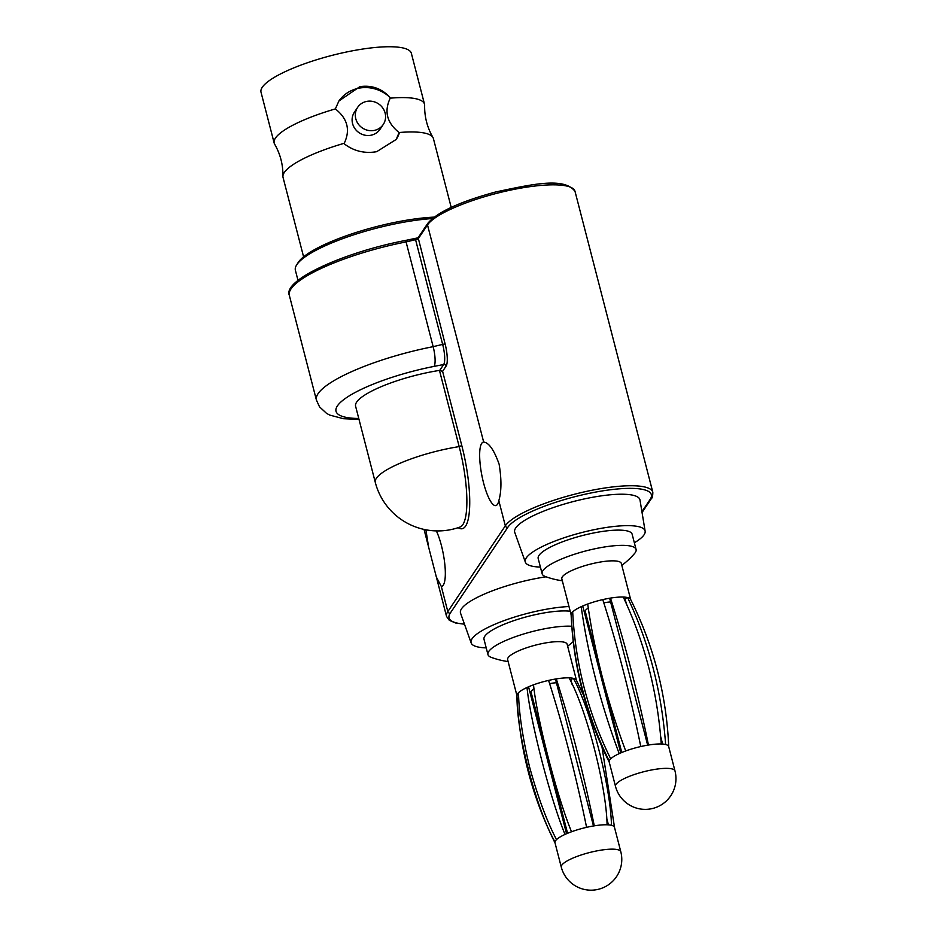 <?xml version="1.0" encoding="UTF-8"?>
<svg xmlns="http://www.w3.org/2000/svg" width="936" height="936" viewBox="0 0 936 936"><rect width="100%" height="100%" fill="white"/><g stroke="black" fill="none" stroke-linecap="round" stroke-linejoin="round"><path stroke-width="1.4" d="M460.126 527.003L460.126 527.003A63.952 15.584 -101.1 0 0 459.178 446.601L461.799 445.594A65.988 16.076 78.9 0 1 458.184 527.67M439.464 370.41A64.701 14.882 165.5 0 0 430.314 372.025A64.701 14.882 165.5 0 0 355.598 406.236L375.301 482.426A64.701 14.882 -14.5 0 1 450.017 448.227A64.701 14.882 -14.5 0 1 459.178 446.601L439.464 370.41L442.599 371.335L461.799 445.594M439.756 370.363L443.676 364.513A16.169 3.943 -101.1 0 0 442.751 344.776L415.666 240.037L418.17 237.791L445.091 343.828A18.229 4.446 78.9 0 1 446.133 366.07L442.599 371.335M446.133 366.07A2.059 1.93 33.8 0 0 443.676 364.513L434.082 366.397A16.169 3.943 -101.1 0 0 433.157 346.659L406.072 241.921A101.088 23.26 165.5 0 0 289.341 295.366C282.52 280.168 344.202 252.194 405.3 240.482L418.17 237.791L418.006 239.089L406.072 241.921L405.194 240.564M425.892 529.788L428.583 546.975L436.363 577.079L441.312 586.427A32.35 7.886 -101.1 0 0 441.628 586.392A32.35 7.886 -101.1 0 0 441.441 545.653A32.35 7.886 -101.1 0 0 436.363 530.899M432.303 218.568A88.955 20.463 165.5 0 0 398.116 223.259A88.955 20.463 165.5 0 0 296.618 264.982A88.955 20.463 165.5 0 0 295.39 270.293L298.011 280.449M296.618 264.982L298.069 262.653A86.908 19.995 -14.5 0 1 397.227 221.902A86.908 19.995 -14.5 0 1 434.152 217.117M451.199 207.394L433.391 138.528A77.641 17.866 165.5 0 0 432.935 137.44A77.641 17.866 165.5 0 0 399.099 132.526L396.232 139.429L376.681 151.69C364.689 153.738 353.937 151.164 344.436 143.98L344.249 143.278A77.641 17.866 165.5 0 0 282.918 176.237A77.641 17.866 165.5 0 0 283.046 177.407L303.592 256.838M282.918 176.237C283.105 164.771 280.344 154.066 274.611 144.132A77.641 17.866 -14.5 0 1 274.166 143.044A77.641 17.866 -14.5 0 1 335.357 108.915C347.56 118.591 350.52 130.046 344.249 143.278M399.099 132.526C386.907 122.838 383.947 111.384 390.218 98.163A77.641 17.866 -14.5 0 1 424.499 104.165L411.36 53.317A77.641 17.866 165.5 0 0 350.672 51.152A77.641 17.866 165.5 0 0 261.015 92.196L274.166 143.044M335.357 108.915L338.914 100.983L359.857 86.662C371.65 84.919 381.701 88.511 390.031 97.449L390.218 98.163M390.031 97.449A34.503 32.514 33.8 0 0 358.827 88.206A34.503 32.514 33.8 0 0 338.738 101.252M424.499 104.165A77.641 17.866 -14.5 0 1 424.64 105.335C424.441 116.801 427.214 127.507 432.935 137.44M357.657 107.336L354.44 112.133A15.409 14.52 33.8 0 0 354.99 128.747A15.409 14.52 33.8 0 0 370.984 135.229A15.409 14.52 33.8 0 0 380.028 129.297L383.245 124.5A15.409 14.52 -146.2 0 1 374.201 130.432A15.409 14.52 -146.2 0 1 358.219 123.95A15.409 14.52 -146.2 0 1 357.657 107.336A15.409 14.52 -146.2 0 1 366.701 101.404A15.409 14.52 -146.2 0 1 382.695 107.886A15.409 14.52 -146.2 0 1 383.245 124.5M399.286 133.228A34.503 32.514 -146.2 0 1 396.068 139.675M642.049 512.495L651.316 498.677A2.059 1.93 -146.2 0 1 650.11 499.461A74.775 17.199 165.5 0 0 592.897 492.605A74.775 17.199 165.5 0 0 507.78 527.377A2.059 1.93 -146.2 0 1 505.323 525.821A76.822 17.679 -14.5 0 1 583.444 492.079A76.822 17.679 -14.5 0 1 652.825 492.254L575.008 191.342A76.822 17.679 165.5 0 0 505.627 191.178A76.822 17.679 165.5 0 0 427.506 224.921L418.006 239.089M499.11 464.162C501.637 479.302 501.544 491.47 498.818 500.678A32.35 7.886 78.9 0 1 495.811 505.592A32.35 7.886 78.9 0 1 483.549 482.859A32.35 7.886 78.9 0 1 483.362 442.108A32.35 7.886 78.9 0 1 483.666 442.073C488.896 442.588 494.044 449.959 499.11 464.162M634.351 542.775A61.87 14.227 165.5 0 0 645.126 531.168L639.99 500A64.701 14.882 165.5 0 0 589.364 497.893A64.701 14.882 165.5 0 0 514.741 532.385L525.353 562.15A61.87 14.227 165.5 0 0 540.4 567.076M486.217 647.876A61.87 14.227 -14.5 0 1 471.171 642.95L460.559 613.197A64.701 14.882 -14.5 0 1 535.17 578.694A64.701 14.882 -14.5 0 1 546.109 576.81M645.126 531.168A61.87 14.227 165.5 0 0 596.712 529.156A61.87 14.227 165.5 0 0 525.353 562.15M471.171 642.95A61.87 14.227 -14.5 0 1 542.529 609.956A61.87 14.227 -14.5 0 1 568.983 606.54M508.131 661.577A80.87 80.87 0 0 1 491.224 657.353A48.52 11.162 -14.5 0 1 487.948 654.568L484.006 639.323A48.52 11.162 -14.5 0 1 540.037 613.677A48.52 11.162 -14.5 0 1 570.199 611.243M487.948 654.568A48.52 11.162 -14.5 0 1 543.98 628.91A48.52 11.162 -14.5 0 1 571.791 626.266M576.459 680.273L567.134 644.249A30.736 7.067 165.5 0 0 539.382 644.179A30.736 7.067 165.5 0 0 508.143 657.669A30.736 7.067 165.5 0 0 507.628 659.634L516.953 695.659M555.001 841.873A30.736 7.067 165.5 0 0 554.99 842.763L561.296 867.145A30.736 7.067 -14.5 0 1 561.799 865.18A30.736 7.067 -14.5 0 1 593.05 851.69A30.736 7.067 -14.5 0 1 620.802 851.748L614.496 827.377A30.736 7.067 165.5 0 0 611.454 825.318A30.736 7.067 165.5 0 0 607.078 824.792A30.736 7.067 165.5 0 0 594.278 825.833A30.736 7.067 165.5 0 0 586.579 827.342A30.736 7.067 165.5 0 0 571.522 831.765A30.736 7.067 165.5 0 0 565.005 834.421A30.736 7.067 165.5 0 0 556.51 839.627A30.736 7.067 165.5 0 0 555.493 840.797A30.736 7.067 165.5 0 0 555.001 841.873C536.375 809.57 516.192 732.654 517 694.945A30.736 7.067 165.5 0 0 516.941 695.483C519.188 747.396 531.917 796.594 555.118 843.09M518.591 694.629L517 694.945A30.736 7.067 -14.5 0 1 517.503 693.868A30.736 7.067 -14.5 0 1 518.509 692.687C518.86 712.553 522.545 737.287 529.554 766.9C537.861 796.945 546.835 821.188 556.51 839.627M556.429 682.753A16.169 3.721 165.5 0 0 549.76 683.631A16.169 3.721 165.5 0 0 549.619 683.654M534.105 688.943A16.169 3.721 165.5 0 0 531.086 692.184L567.579 833.297M531.238 697.226A27.495 6.33 165.5 0 0 532.362 697.133M572.095 684.38L570.82 679.454L573.452 678.378C590.955 710.096 610.81 787.094 611.454 825.318M607.078 824.792C606.399 786.193 586.439 709.242 569.076 677.851A30.736 7.067 -14.5 0 1 573.452 678.378A30.736 7.067 165.5 0 1 576.377 680.109L583.713 695.623M593.471 825.962L555.668 679.805L556.276 678.904A30.736 7.067 165.5 0 0 548.578 680.413A30.736 7.067 165.5 0 0 533.52 684.824C536.948 719.316 556.897 796.29 571.522 831.765M565.005 834.421C550.274 798.583 530.396 721.621 527.015 687.492A30.736 7.067 -14.5 0 1 533.52 684.824M518.509 692.687A30.736 7.067 165.5 0 1 527.015 687.492L528.781 687.703L566.549 833.73M606.563 818.298L608.26 824.85M606.47 817.28L608.435 824.862M569.076 677.851A30.736 7.067 165.5 0 0 556.276 678.904C562.817 699.227 570.632 726.008 576.798 750.099C583.058 774.072 589.586 802.749 594.278 825.833M621.82 565.379A80.87 80.87 0 0 0 634.573 553.492A48.52 11.162 165.5 0 0 636.082 549.467L632.139 534.222A48.52 11.162 165.5 0 0 594.22 532.865A48.52 11.162 165.5 0 0 538.188 558.523L542.131 573.756A48.52 11.162 165.5 0 0 545.407 576.553A80.87 80.87 0 0 0 562.325 580.776M636.082 549.467A48.52 11.162 165.5 0 0 598.162 548.11A48.52 11.162 165.5 0 0 542.131 573.756M630.642 599.461L621.328 563.437A30.736 7.067 165.5 0 0 593.564 563.378A30.736 7.067 165.5 0 0 562.325 576.868A30.736 7.067 165.5 0 0 561.822 578.834L571.135 614.858M609.301 762.29C586.1 715.794 573.37 666.584 571.124 614.671A30.736 7.067 -14.5 0 1 571.182 614.145L572.785 613.829M571.685 613.068A30.736 7.067 165.5 0 0 571.182 614.145C573.312 664.326 585.971 713.302 609.184 761.073A30.736 7.067 -14.5 0 1 609.687 759.997A30.736 7.067 -14.5 0 1 610.693 758.827C587.902 712.682 575.242 663.706 572.692 611.887A30.736 7.067 165.5 0 0 571.685 613.068M621.773 752.497L585.269 611.383A16.169 3.721 -14.5 0 1 588.288 608.143M603.802 602.854A16.169 3.721 -14.5 0 1 603.954 602.831A16.169 3.721 -14.5 0 1 610.611 601.942M626.289 603.58L625.014 598.654L627.647 597.577A30.736 7.067 165.5 0 0 623.271 597.051C644.717 642.646 657.388 691.622 661.261 743.98A30.736 7.067 -14.5 0 1 665.636 744.506C661.67 691.774 648.999 642.798 627.647 597.577A30.736 7.067 -14.5 0 1 630.56 599.309C653.761 645.793 666.49 695.003 668.737 746.916M587.703 604.024A30.736 7.067 165.5 0 0 581.197 606.68C588.042 655.142 600.701 704.129 619.199 753.62A30.736 7.067 -14.5 0 1 625.704 750.964C607.113 701.087 594.454 652.111 587.703 604.024A30.736 7.067 -14.5 0 1 602.772 599.602A30.736 7.067 -14.5 0 1 610.471 598.092L609.851 599.005L647.653 745.161M572.692 611.887A30.736 7.067 -14.5 0 1 581.197 606.68L582.964 606.891L620.732 752.93M586.556 616.333A27.495 6.33 -14.5 0 1 585.421 616.414M660.746 737.498L662.442 744.05M660.652 736.48L662.618 744.062M602.772 599.602C617.467 645.559 630.127 694.535 640.774 746.542A30.736 7.067 -14.5 0 1 648.461 745.033C637.825 693.026 625.166 644.05 610.471 598.092A30.736 7.067 -14.5 0 1 623.271 597.051M615.49 786.345A30.736 30.736 0 0 0 652.93 808.4A30.736 30.736 0 0 0 674.985 770.948A30.736 7.067 -14.5 0 0 647.232 770.89A30.736 7.067 -14.5 0 0 615.993 784.38A30.736 7.067 -14.5 0 0 615.49 786.345L609.184 761.962A30.736 7.067 -14.5 0 1 609.184 761.073M665.636 744.506A30.736 7.067 -14.5 0 1 668.678 746.565L674.985 770.948M648.461 745.033A30.736 7.067 -14.5 0 1 661.261 743.98M625.704 750.964A30.736 7.067 -14.5 0 1 640.774 746.542M610.693 758.827A30.736 7.067 -14.5 0 1 619.199 753.62M586.579 827.342C581.888 804.258 575.359 775.57 569.1 751.608C562.934 727.518 555.118 700.736 548.578 680.413M445.091 343.828L433.157 346.659A101.088 23.26 -14.5 0 0 316.426 400.105L319.527 406.832L326.547 413.373L329.776 415.104L343.477 418.708L359.003 419.398M417.947 237.978L427.752 223.388A2.059 1.93 33.8 0 0 427.506 224.921L483.666 442.073M418.205 237.767L416.731 238.294M507.78 527.377L450.274 613.127A74.775 17.199 165.5 0 0 464.431 624.055M450.274 613.127A2.059 1.93 -146.2 0 1 447.817 611.582L505.323 525.821L498.818 500.678M464.49 624.207L455.715 623.025L449.374 620.369L446.554 616.473A76.822 17.679 -14.5 0 1 447.817 611.582L441.312 586.427M641.909 511.688L650.11 499.461M434.082 366.397A84.919 19.539 165.5 0 0 345.969 398.011A84.919 19.539 165.5 0 0 358.769 418.486M427.752 223.388C437.077 212.226 459.763 201.743 495.846 191.927C531.999 184.357 564.08 176.81 575.008 191.342M651.316 498.677C652.287 498.116 652.79 495.975 652.825 492.254M375.301 482.426A64.701 64.701 0 0 0 459.997 527.05M316.426 400.105L289.341 295.366M567.637 646.191A80.87 80.87 0 0 0 573.23 641.593M561.296 867.145A30.736 30.736 0 0 0 598.747 889.2A30.736 30.736 0 0 0 620.802 851.748M446.554 616.473L436.469 577.453M428.583 546.975L424.043 529.413M614.543 827.541L601.965 746.776"/></g></svg>
